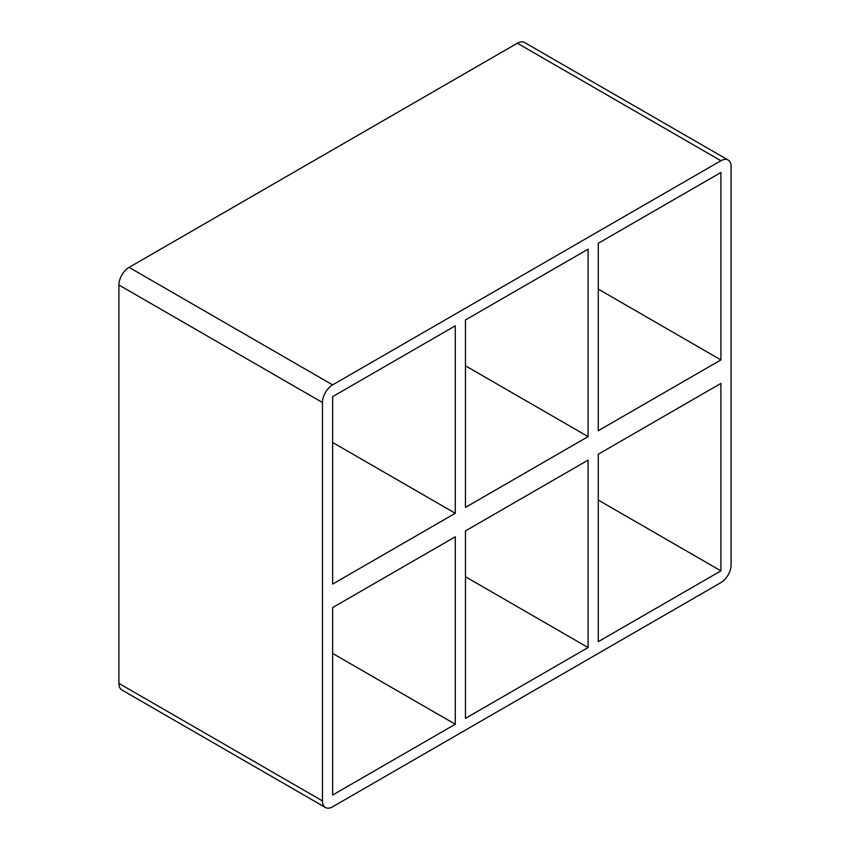 <?xml version="1.0" encoding="UTF-8"?>
<svg xmlns="http://www.w3.org/2000/svg" width="850" height="850" viewBox="0 0 850 850"><rect width="100%" height="100%" fill="white"/><g stroke="black" fill="none" stroke-linecap="round" stroke-linejoin="round"><path stroke-width="1.27" d="M465.46 507.408L465.46 319.961L588.094 249.167L588.094 436.603L465.46 507.408M465.46 718.356L465.46 530.91L588.094 460.105L588.094 647.551L465.46 718.356M455.281 513.283L332.637 584.088L332.637 396.642L455.281 325.837L455.281 513.283L332.637 442.478M455.281 724.232L332.637 795.037L332.637 607.591L455.281 536.786L455.281 724.232L332.637 653.427M588.094 647.551L465.46 576.746M118.915 683.389A14.397 8.309 120 0 0 121.901 689.987L325.444 807.5A14.397 8.309 -60 0 1 322.458 800.912L118.915 683.389L118.915 285.005L322.458 402.517A14.397 8.309 -60 0 1 332.637 384.891L129.094 267.378A14.397 8.309 120 0 0 118.915 285.005M129.094 267.378L517.363 43.212L720.906 160.735A14.397 8.309 -60 0 1 728.099 160.012A14.397 8.309 -60 0 1 731.085 166.611L731.085 564.995A14.397 8.309 -60 0 1 720.906 582.622L332.637 806.788A14.397 8.309 -60 0 1 325.444 807.5M728.099 160.012L524.556 42.5A14.397 8.309 120 0 0 517.363 43.212M598.273 454.229L720.906 383.424L720.906 570.871L598.273 641.676L598.273 454.229M465.46 365.797L588.094 436.603M720.906 359.922L598.273 430.727L598.273 243.291L720.906 172.486L720.906 359.922L598.273 289.117M720.906 160.735L332.637 384.891M322.458 402.517L322.458 800.912M598.273 500.066L720.906 570.871"/></g></svg>
